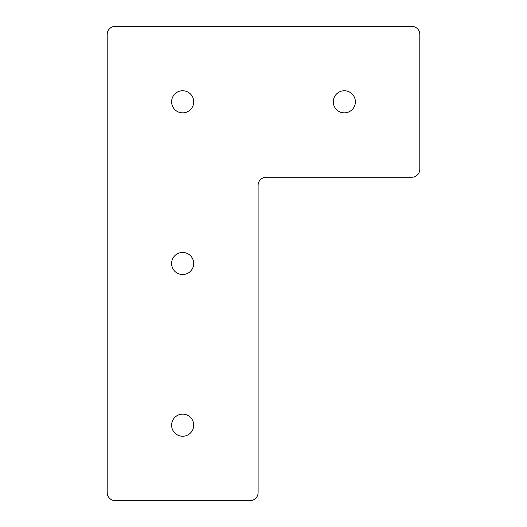 <?xml version="1.0" encoding="UTF-8"?>
<svg xmlns="http://www.w3.org/2000/svg" width="527" height="527" viewBox="0 0 527 527"><rect width="100%" height="100%" fill="white"/><g stroke="black" fill="none" stroke-linecap="round" stroke-linejoin="round"><path stroke-width="0.4" stroke-dasharray="2.63 1.98" d="M171.604 425.19A11.047 11.047 0 0 0 182.652 436.244A11.047 11.047 0 0 0 193.705 425.19A11.047 11.047 0 0 0 182.652 414.143A11.047 11.047 0 0 0 171.604 425.19M171.604 263.5A11.047 11.047 0 0 0 182.652 274.547A11.047 11.047 0 0 0 193.705 263.5A11.047 11.047 0 0 0 182.652 252.453A11.047 11.047 0 0 0 171.604 263.5M333.295 101.81A11.047 11.047 0 0 0 344.348 112.857A11.047 11.047 0 0 0 355.396 101.81A11.047 11.047 0 0 0 344.348 90.756A11.047 11.047 0 0 0 333.295 101.81M171.604 101.81A11.047 11.047 0 0 0 182.652 112.857A11.047 11.047 0 0 0 193.705 101.81A11.047 11.047 0 0 0 182.652 90.756A11.047 11.047 0 0 0 171.604 101.81M107.198 34.433L107.198 492.567A8.083 8.083 0 0 0 115.281 500.65L250.029 500.65A8.083 8.083 0 0 0 258.111 492.567L258.111 185.346A8.083 8.083 0 0 1 266.194 177.263L411.719 177.263A8.083 8.083 0 0 0 419.802 169.18L419.802 34.433A8.083 8.083 0 0 0 411.719 26.35L115.281 26.35A8.083 8.083 0 0 0 107.198 34.433"/><path stroke-width="0.79" d="M171.604 425.19A11.047 11.047 0 0 0 182.652 436.244A11.047 11.047 0 0 0 193.705 425.19A11.047 11.047 0 0 0 182.652 414.143A11.047 11.047 0 0 0 171.604 425.19M171.604 263.5A11.047 11.047 0 0 0 182.652 274.547A11.047 11.047 0 0 0 193.705 263.5A11.047 11.047 0 0 0 182.652 252.453A11.047 11.047 0 0 0 171.604 263.5M333.295 101.81A11.047 11.047 0 0 0 344.348 112.857A11.047 11.047 0 0 0 355.396 101.81A11.047 11.047 0 0 0 344.348 90.756A11.047 11.047 0 0 0 333.295 101.81M171.604 101.81A11.047 11.047 0 0 0 182.652 112.857A11.047 11.047 0 0 0 193.705 101.81A11.047 11.047 0 0 0 182.652 90.756A11.047 11.047 0 0 0 171.604 101.81M411.719 26.35L115.281 26.35A8.083 8.083 0 0 0 107.198 34.433L107.198 492.567A8.083 8.083 0 0 0 115.281 500.65L250.029 500.65A8.083 8.083 0 0 0 258.111 492.567L258.111 185.346A8.083 8.083 0 0 1 266.194 177.263L411.719 177.263A8.083 8.083 0 0 0 419.802 169.18L419.802 34.433A8.083 8.083 0 0 0 411.719 26.35"/></g></svg>
